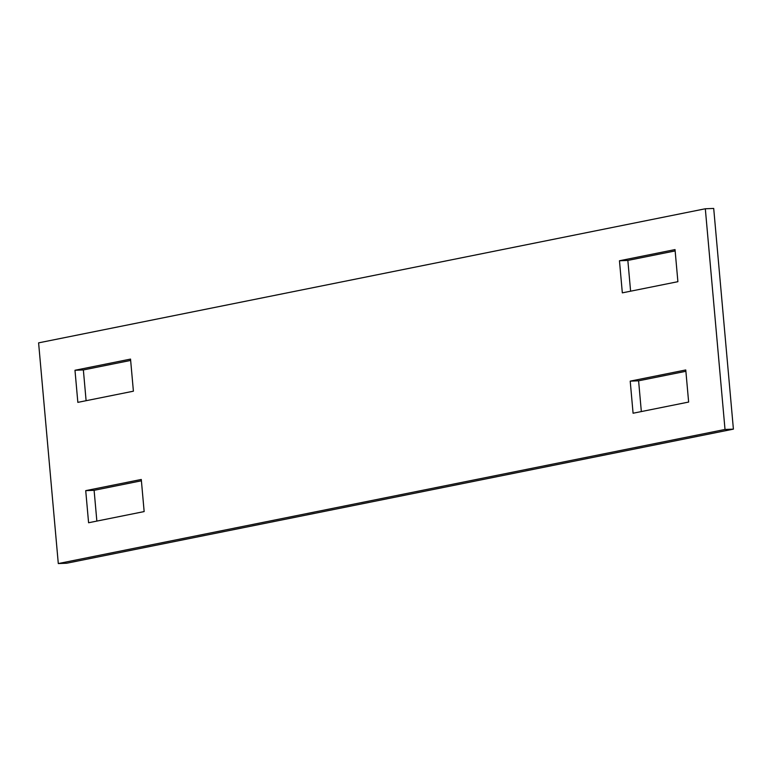 <?xml version="1.0" encoding="UTF-8"?>
<svg xmlns="http://www.w3.org/2000/svg" width="772" height="772" viewBox="0 0 772 772"><rect width="100%" height="100%" fill="white"/><g stroke="black" fill="none" stroke-linecap="round" stroke-linejoin="round"><path stroke-width="1.16" d="M58.296 563.56L66.681 563.232L733.4 429.135L725.014 429.464L705.318 208.768L38.6 342.865L58.296 563.56L725.014 429.464M705.318 208.768L713.704 208.44L733.4 429.135M675.143 250.919L627.848 260.425L619.462 260.762L622.328 292.858L677.893 281.683L675.027 249.588L619.462 260.762M630.599 291.198L627.848 260.425M641.339 411.572L638.598 380.808L685.893 371.293M86.107 400.707L83.366 369.942L130.661 360.428M141.401 480.802L94.107 490.317L96.857 521.081M630.213 381.136L633.079 413.232L688.634 402.058L685.768 369.962L630.213 381.136L638.598 380.808M133.402 391.192L130.536 359.096L74.981 370.27L77.847 402.366L133.402 391.192M141.286 479.47L85.721 490.645L88.587 522.75L144.152 511.575L141.286 479.47M83.366 369.942L74.981 370.27M94.107 490.317L85.721 490.645"/></g></svg>

